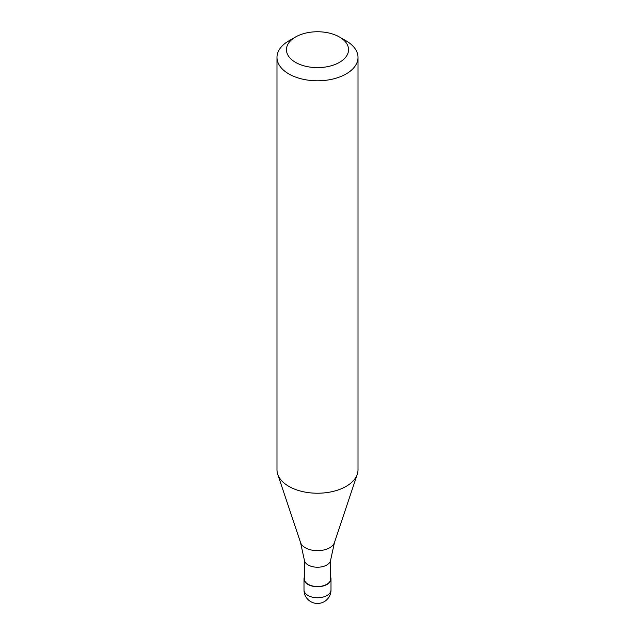 <?xml version="1.0" encoding="UTF-8"?>
<svg xmlns="http://www.w3.org/2000/svg" width="635" height="635" viewBox="0 0 635 635"><rect width="100%" height="100%" fill="white"/><g stroke="black" fill="none" stroke-linecap="round" stroke-linejoin="round"><path stroke-width="0.95" d="M304.332 577.191A13.502 7.795 0 0 0 303.998 578.922A13.502 7.795 0 0 0 312.333 586.129A13.502 7.795 0 0 0 327.049 584.438A13.502 7.795 180 0 0 331.002 578.922A13.502 7.795 180 0 0 330.668 577.191M304.332 559.872L304.332 578.922A13.168 7.604 0 0 0 312.46 585.946A13.168 7.604 0 0 0 326.811 584.303A13.168 7.604 180 0 0 330.668 578.922L330.668 559.872M300.561 542.592L304.356 560.102A13.168 7.604 0 0 0 312.841 566.737A13.168 7.604 0 0 0 326.811 565.007A13.168 7.604 180 0 0 330.644 560.102L334.439 542.592A17.256 9.962 180 0 1 329.7 547.743A17.256 9.962 0 0 1 312.444 550.227A17.256 9.962 0 0 1 300.561 542.592L277.725 474.266A40.513 23.392 0 0 0 305.625 492.196A40.513 23.392 0 0 0 346.146 486.37A40.513 23.392 180 0 0 357.275 474.266A40.513 23.392 180 0 0 358.013 469.829L358.013 57.396A40.513 23.392 180 0 1 346.146 73.938A40.513 23.392 0 0 1 301.998 79.01A40.513 23.392 0 0 1 276.987 57.396A40.513 23.392 0 0 1 288.854 40.862L295.537 37.005A31.059 17.931 0 0 0 295.537 62.365A31.059 17.931 0 0 0 339.463 62.365A31.059 17.931 180 0 0 339.463 37.005L346.146 40.862A40.513 23.392 180 0 1 358.013 57.396M276.987 57.396L276.987 469.829A40.513 23.392 0 0 0 277.725 474.266M288.854 40.862L295.537 37.005A31.059 17.931 180 0 1 339.463 37.005M331.002 589.955A13.502 13.502 0 0 1 324.255 601.647A13.502 13.502 0 0 1 303.998 589.955A13.502 7.795 0 0 0 312.333 597.154A13.502 7.795 0 0 0 327.049 595.463A13.502 7.795 180 0 0 331.002 589.955L331.002 578.922M303.998 589.955L303.998 578.922M334.439 542.592L357.275 474.266"/></g></svg>
